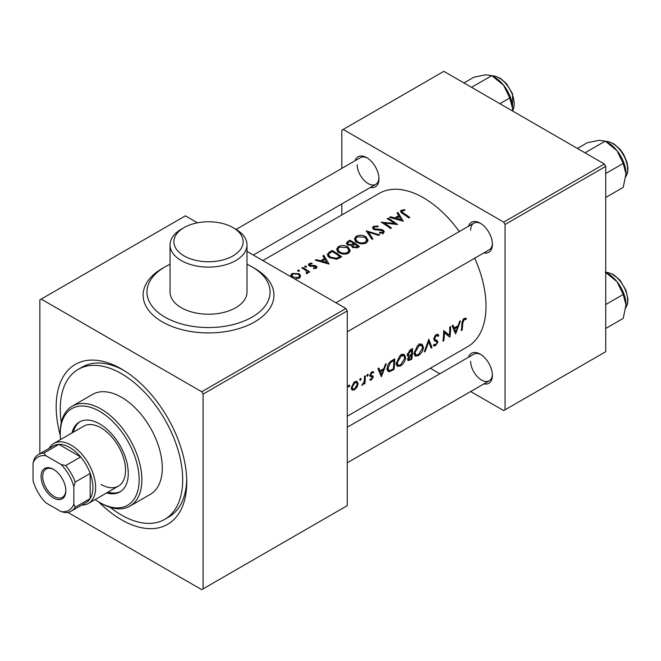 <?xml version="1.0" encoding="UTF-8"?>
<svg xmlns="http://www.w3.org/2000/svg" width="661" height="661" viewBox="0 0 661 661"><rect width="100%" height="100%" fill="white"/><g stroke="black" fill="none" stroke-linecap="round" stroke-linejoin="round"><path stroke-width="0.99" d="M181.321 229.185L184.039 227.615A34.628 19.995 0 0 0 184.039 255.89A34.628 19.995 0 0 0 233.011 255.89A34.628 19.995 0 0 0 233.011 227.615A34.628 19.995 0 0 0 184.039 227.615L181.321 229.185A38.47 22.21 180 0 0 170.051 244.892L170.051 292.013A38.47 22.21 0 0 0 193.797 312.537A38.47 22.21 0 0 0 235.729 307.72A38.47 22.21 0 0 0 246.999 292.013L246.999 244.892A38.47 22.21 180 0 1 235.729 260.599A38.47 22.21 180 0 1 193.797 265.416A38.47 22.21 180 0 1 170.051 244.892M170.051 264.276A61.556 35.537 0 0 0 164.994 266.887A61.556 35.537 0 0 0 146.965 292.013A61.556 35.537 0 0 0 184.964 324.848A61.556 35.537 0 0 0 252.056 317.148A61.556 35.537 0 0 0 270.085 292.013A61.556 35.537 0 0 0 246.999 264.276M468.509 357.237A17.31 9.998 60 0 1 480.167 354.139A17.31 9.998 60 0 1 492.412 375.341A17.31 9.998 60 0 1 483.902 383.892M480.869 354.569A15.393 8.882 -120 0 0 473.838 354.164L347.273 427.237M468.509 226.244A17.31 9.998 60 0 1 480.167 223.145A17.31 9.998 60 0 1 492.412 244.347A17.31 9.998 60 0 1 483.902 252.899M480.869 223.567A15.393 8.882 -120 0 0 473.838 223.162A15.393 8.882 -120 0 0 470.649 230.21M355.064 160.747A17.31 9.998 60 0 1 366.723 157.649A17.31 9.998 60 0 1 378.968 178.85A17.31 9.998 60 0 1 370.449 187.402M367.425 158.07A15.393 8.882 -120 0 0 360.385 157.665L236.117 229.417M60.267 435.318A92.342 53.31 60 0 1 56.177 406.68A92.342 53.31 60 0 1 121.467 368.978A92.342 53.31 60 0 1 186.757 482.067A92.342 53.31 60 0 1 98.712 501.906M123.541 370.218A86.566 49.98 -120 0 0 82.261 367.053L78.188 369.408A86.566 49.98 -120 0 0 61.299 422.619M347.273 416.19L467.691 346.661A88.491 51.087 -120 0 0 486.017 306.15A88.491 51.087 -120 0 0 474.714 258.203M466.385 318.47L465.228 318.156L463.105 319.387L461.923 323.551A88.491 51.087 60 0 1 461.271 330.599L462.122 330.103A88.491 51.087 -120 0 0 462.766 323.163L464.129 319.635L465.898 319.577L466.385 318.47M455.652 333.838L460.535 320.866L459.585 321.411L458.18 325.666L454.305 327.897L453.049 325.187L452.107 325.733L455.47 333.731M449.918 337.151A88.491 51.087 -120 0 0 450.645 326.575L449.786 327.071A88.491 51.087 60 0 1 449.364 335.251L443.688 330.599A88.491 51.087 60 0 1 442.953 341.167L443.812 340.679A88.491 51.087 -120 0 0 444.498 332.632L449.108 336.689M436.747 340.374L434.864 339.374L434.608 338.498L436.31 335.697L437.425 335.648L438.127 336.432L438.896 335.449L437.342 334.259L435.211 335.491L433.756 338.969L434.773 340.927L436.582 341.663L436.995 342.679L435.632 344.678L434.186 344.29L433.385 345.339L433.988 345.926L435.434 345.753L437.855 342.142L437.177 340.564M438.012 334.425L437.342 334.259M433.756 338.862L435.401 339.812L433.773 338.746M434.079 344.431L434.69 344.786L434.186 344.29M431.972 347.512L428.791 339.192L424.279 351.949L425.205 351.421L428.815 341.646L431.046 348.05L431.972 347.512L430.65 346.752M423.486 347.504L422.181 344.241L420.512 343.976L417.529 345.695L414.207 352.908L415.282 356.089L418.314 355.635C421.313 353.561 423.04 350.851 423.486 347.504L422.602 346.984M411.828 359.146A88.491 51.087 -120 0 0 412.555 348.57L410.151 349.958L407.25 354.684L407.845 356.287L408.903 356.37L407.63 359.212L408.077 360.666L411.828 359.146L410.993 358.659M405.664 357.791L404.358 354.536L402.689 354.263L399.707 355.99L396.385 363.195L397.459 366.376L400.492 365.921C403.491 363.856 405.218 361.146 405.664 357.791L404.772 357.279M394.006 369.433A88.491 51.087 -120 0 0 394.733 358.857L391.965 360.452C389.065 362.294 387.486 364.922 387.239 368.342L388.189 371.581L389.42 371.738L394.006 369.433L393.171 368.954M381.43 376.687L386.313 363.724L385.363 364.269L383.958 368.516L380.083 370.755L378.827 368.037L377.885 368.582L381.248 376.588M373.25 371.647L373.729 371.928L372.606 371.631L371.176 372.457L369.92 375.332L370.193 376.365L372.416 377.596L371.457 379.125L370.375 378.984L369.78 379.959L371.391 380.042L373.267 377.059L373.052 376.043L370.978 375.415L370.78 374.795L371.928 372.862L373.192 372.969L373.506 371.746M371.656 372.052L373.192 372.969M371.061 375.473L369.97 374.837L371.052 375.473M370.003 376.002L372.234 377.026M367.45 374.473L368.235 374.927L367.904 374.349L367.119 374.804L366.772 375.77L367.491 376.258L368.235 374.927L367.904 374.349M366.772 375.77L367.491 376.258L366.781 375.845M364.922 383.653A88.491 51.087 -120 0 0 365.31 375.845L364.459 376.34A88.491 51.087 60 0 1 364.418 379.009L364.128 381.777L361.765 385.363L364.178 383.025A88.491 51.087 60 0 1 364.071 384.148L364.922 383.653L364.161 383.215M360.369 378.563L361.162 379.009L360.823 378.439L360.038 378.893L359.691 379.86L360.41 380.348L361.162 379.009L360.823 378.439M359.691 379.86L360.41 380.348L359.7 379.935M352.016 390.048L354.412 389.85L357.047 387.139L358.138 383.867L357.13 381.488L355.767 381.356L353.858 382.455L351.297 387.817L352.206 390.164M348.901 385.181L349.686 385.636L349.347 385.066L348.562 385.512L348.215 386.487L348.934 386.966L349.686 385.636L349.347 385.066M348.215 386.487L348.934 386.966L348.223 386.553M459.321 231.548A88.491 51.087 -120 0 0 379.199 193.392L262.863 260.558M404.672 209.611L401.343 210.256L400.417 211.454L402.516 213.52A88.491 51.087 60 0 1 408.944 217.981L409.803 217.494A88.491 51.087 -120 0 0 403.466 213.09L401.814 211.537L402.293 210.842L404.937 210.322L404.672 209.611L404.672 210.347M397.013 213.04L398.74 215.651L394.865 217.89L390.477 216.808L389.536 217.353L403.334 221.228L397.955 212.495L397.013 213.04M373.465 226.351L372.474 227.756L373.556 229.326L382.471 230.722L382.992 231.565L382.471 232.3L379.637 232.341L379.497 233.176L383.397 233.06L384.272 231.747L383.289 230.202L381.364 229.45L374.423 228.838L373.754 227.88L374.473 226.905L377.918 226.789L378.191 226.054L373.465 226.351L373.465 229.26M379.645 234.903L366.219 230.813L371.953 239.34L372.887 238.803L368.458 232.077L378.72 235.432L379.645 234.903M347.992 246.999C344.844 245.214 341.638 245.082 338.374 246.611L336.548 249.18L338.754 252.386C341.919 254.353 345.149 254.642 348.454 253.237L350.247 250.461L347.992 246.999L347.992 248.181M341.679 256.815A88.491 51.087 -120 0 0 332.161 250.478L329.393 252.072L327.22 254.559L329.475 257.583L336.705 259.236L341.679 256.815M311.984 263.078L309.174 263.607L308.39 264.681L309.265 265.912L315.355 266.548L315.421 267.688L313.537 267.854L313.595 268.573L316.305 268.275L316.999 267.275L316.173 266.036L314.801 265.491L310.083 265.392L310.092 264.07L312.099 263.772L311.984 263.078L311.984 263.764M310.083 266.276L310.092 264.07M315.355 266.548L315.421 268.564M306.34 267.094L306.34 266.168L304.812 266.127L304.878 267.011L306.407 267.061L306.34 266.168L306.407 267.061M304.812 266.97L304.812 266.127L304.878 267.011M309.695 271.927A88.491 51.087 -120 0 0 302.738 267.465L301.887 267.961A88.491 51.087 60 0 1 304.225 269.358L306.464 270.977L306.407 273.679L307.348 273.439L307.819 271.712A88.491 51.087 60 0 1 308.844 272.423L309.695 271.927M307.976 272.439L307.819 273.001M307.043 272.084L306.646 273.654M295.665 278.727L299.317 278.083L300.681 275.819L299.119 273.662L292.112 273.456L290.724 275.34L291.484 276.976M299.259 271.184L299.259 270.25L297.739 270.217L297.797 271.101L299.326 271.15L299.259 270.25L299.326 271.15M297.739 271.06L297.739 270.217L297.797 271.101M322.791 255.89L324.518 258.501L320.643 260.74L316.255 259.657L315.314 260.203L329.112 264.078L323.741 255.344L322.791 255.89M351.677 246.305L351.677 245.388L352.627 247.404L357.783 247.52L359.501 246.528A88.491 51.087 -120 0 0 349.983 240.191L347.579 241.579L346.29 243.215L347.438 244.851L351.677 245.388L351.586 245.842M365.814 236.704C362.666 234.919 359.46 234.795 356.196 236.324L354.37 238.894L356.576 242.091C359.741 244.066 362.98 244.347 366.277 242.942L368.07 240.166L365.814 236.704L365.814 237.894M397.591 224.542A88.491 51.087 -120 0 0 388.073 218.196L387.214 218.692A88.491 51.087 60 0 1 394.51 223.393L381.116 222.22A88.491 51.087 60 0 1 390.634 228.557L391.486 228.062A88.491 51.087 -120 0 0 384.181 223.046L397.591 224.542M470.665 391.535L503.699 410.605L605.724 351.702L605.724 166.365L505.062 224.476L503.699 222.121L604.361 164.002L443.853 71.338L341.828 130.234L341.828 168.381M503.699 222.121L343.191 129.449M341.828 214.965L341.828 203.927M439.887 373.762L430.319 368.243M505.062 409.82L505.062 224.476M604.361 164.002L605.724 166.365M470.649 361.212A15.393 8.882 -120 0 0 477.366 376.696A15.393 8.882 -120 0 0 489.223 380.819A15.393 8.882 -120 0 0 492.395 374.523M357.204 164.713A15.393 8.882 -120 0 0 363.922 180.197A15.393 8.882 -120 0 0 375.779 184.32A15.393 8.882 -120 0 0 378.943 178.032M347.273 331.781L489.223 249.825A15.393 8.882 -120 0 0 492.395 243.529M67.934 512.424L201.721 589.662L347.273 505.632L347.273 310.868L203.084 394.113L201.721 391.758L345.91 308.505L246.999 251.403M197.474 222.807L185.402 215.841L39.85 299.871L39.85 453.735M201.721 391.758L41.213 299.086M203.084 588.877L203.084 394.113M345.91 308.505L347.273 310.868M110.222 507.359A86.566 49.98 -120 0 0 121.467 515.059A86.566 49.98 -120 0 0 164.754 519.348L168.828 516.985A86.566 49.98 -120 0 0 186.724 479.655M233.011 227.615L235.729 229.185A38.47 22.21 180 0 1 246.999 244.892M292.112 274.745L292.112 273.456M291.518 277.009L291.931 276.711M299.119 274.935L299.119 273.662M299.466 276.909L300.119 277.463M298.466 277.48L293.129 277.108L291.931 275.397L292.972 273.951L298.26 274.15L299.466 275.992L298.466 278.463M293.129 278.041L293.129 277.108M302.738 268.457L302.738 267.465M307.043 273.092L307.489 273.348M309.174 265.846L309.174 263.607M310.976 266.433L310.976 265.672M312.703 266.35L312.703 265.54M314.801 266.317L314.801 265.491M316.173 268.341L316.173 266.036M316.255 260.426L316.255 259.657M320.643 261.541L320.643 260.74M324.518 259.699L324.518 258.501M323.741 257.303L323.741 255.344M327.021 262.624L322.047 261.12L325.063 259.376L327.021 263.475M322.047 261.938L322.047 261.12M332.161 251.618L332.161 250.478M327.93 256.261L328.591 255.724M332.285 251.544A88.491 51.087 60 0 1 339.853 256.584L336.275 258.294L330.335 257.096L328.591 254.774L329.013 253.717L332.285 251.544M339.853 257.873L339.853 256.584M336.275 259.31L336.275 258.294M330.335 258.104L330.335 257.096M348.925 250.577L349.925 251.767M338.374 247.974L338.374 246.611M337.077 250.816L337.829 250.106M347.438 252.527C344.786 253.659 342.175 253.444 339.614 251.891L337.829 249.354L339.382 247.164L347.141 247.495L348.925 250.213L347.438 252.527L347.438 253.708M339.614 252.89L339.614 251.891M348.925 252.923L348.925 250.213M349.983 241.323L349.983 240.191M347.405 244.826L347.579 241.579M357.675 246.297L356.651 246.884L353.47 246.9L352.784 245.842L354.618 244.132A88.491 51.087 60 0 1 357.675 246.297L357.675 247.586M356.651 248.057L356.651 246.884M353.47 247.875L353.47 246.9M353.643 243.479L351.454 244.603L348.289 244.355L347.603 243.331L350.107 241.257A88.491 51.087 60 0 1 353.643 243.479L353.643 244.719M351.454 245.438L351.454 244.603M352.33 247.173L352.784 246.925M348.289 245.264L348.289 244.355M366.756 240.29L367.747 241.48M356.196 237.687L356.196 236.324M354.899 240.53L355.651 239.819M365.26 242.232C362.608 243.364 359.997 243.157 357.436 241.604L355.651 239.059L357.204 236.869L364.963 237.2L366.756 239.926L365.26 242.232L365.26 243.422M357.436 242.604L357.436 241.604M366.748 242.637L366.756 239.926M368.458 233.936L368.458 232.077M374.423 229.731L374.423 228.838M375.663 230.036L375.663 229.251M381.364 230.268L381.364 229.45M382.992 232.664L383.289 230.202M379.637 233.209L379.637 232.341M382.471 233.399L382.471 232.3M388.073 219.196L388.073 218.196M384.181 224.071L384.181 223.046M394.51 224.203L394.51 223.393M390.477 217.576L390.477 216.808M394.865 218.692L394.865 217.89M398.74 216.841L398.74 215.651M397.955 214.445L397.955 212.495M401.244 219.766L396.261 218.27L399.285 216.527L401.244 220.625M396.261 219.08L396.261 218.27M401.343 212.726L401.343 210.256M461.395 329.682L462.122 330.103M464.088 318.536L465.898 319.577M463.667 318.825L464.733 319.445M463.303 319.164L464.129 319.635M378.472 369.821L380.083 370.755M381.645 374.547L380.455 371.598L383.479 369.854L381.645 374.547L380.149 373.68M378.869 370.681L380.455 371.598M382.554 369.325L383.479 369.854M370.16 379.331L371.391 380.042M369.937 375.696L371.978 376.877M371.193 372.44L371.928 372.862M370.069 374.382L370.78 374.795M370.466 374.556L370.771 375.622L373.267 377.059M370.771 375.622L370.73 376.134M361.972 384.942L362.443 385.214M356.486 386.817L357.047 387.139M353.379 389.255L354.412 389.85M351.949 388.585L351.355 388.85M357.147 383.297L358.138 383.867M355.428 381.463L355.494 381.934M354.503 388.916L352.842 389.106L352.156 387.321L354.808 382.752L356.56 382.554L357.279 384.355L354.503 388.916M351.412 386.892L352.156 387.321M354.04 382.306L354.808 382.752M388.511 370.201L387.429 370.557M387.445 370.598L389.42 371.738M393.873 360.476A88.491 51.087 60 0 1 393.295 368.879L390.023 370.499L388.866 370.408L388.09 367.855L390.354 362.782L393.873 360.476L392.898 359.915M387.338 367.425L388.09 367.855M389.585 362.335L390.354 362.782M399.508 365.359L400.492 365.921M397.905 365.12L396.65 365.442M402.756 354.255L403.045 355.271M400.599 364.905L398.087 365.219L397.236 362.707L401.219 355.957L403.78 355.692L404.805 358.287L400.599 364.905M396.493 362.278L397.236 362.707M400.326 355.436L401.219 355.957M407.308 355.444L408.903 356.37M411.117 358.593L408.729 359.543L408.481 358.7L411.456 355.263A88.491 51.087 60 0 1 411.117 358.593M407.82 358.312L408.481 358.7M410.027 355.023L410.952 355.56M410.555 354.742L411.456 355.263M411.539 354.18L409.465 355.254L408.523 355.238L408.101 354.189L411.696 350.181A88.491 51.087 60 0 1 411.539 354.18M407.374 353.767L408.101 354.189M409.655 350.28L410.588 350.817M410.721 349.628L411.696 350.181M417.339 355.064L418.314 355.635M415.728 354.825L414.472 355.155M420.578 343.96L420.867 344.976M418.421 354.61L415.909 354.932L415.058 352.42L419.041 345.662L421.602 345.406L422.635 348L418.421 354.61M414.315 351.983L415.058 352.42M418.149 345.149L419.041 345.662M428.171 341.274L428.815 341.646M424.643 351.09L425.205 351.421M436.929 334.309L438.896 335.449M435.467 335.21L436.31 335.697M433.88 338.077L434.608 338.498M435.12 339.432L435.591 340.836L437.855 342.142M433.798 344.802L435.434 345.753M434.227 340.514L435.541 341.266M447.918 334.416L447.918 335.623M443.671 332.153L444.498 332.632M443.085 340.258L443.812 340.679M443.68 331.054L449.364 335.251M452.694 326.972L454.305 327.897M455.867 331.698L454.677 328.748L457.701 327.005L455.867 331.698L454.371 330.83M453.091 327.831L454.677 328.748M456.776 326.476L457.701 327.005M106.611 492.932A40.395 23.325 -120 0 0 119.905 491.924A40.395 23.325 -120 0 0 126.094 459.552A40.395 23.325 -120 0 0 99.704 423.957A40.395 23.325 -120 0 0 79.502 421.958A40.395 23.325 -120 0 0 71.983 432.963M80.196 421.578A40.395 23.325 -120 0 0 73.346 432.17M95.143 499.551A55.788 32.207 -120 0 0 99.704 502.492A55.788 32.207 -120 0 0 139.149 479.712A55.788 32.207 -120 0 0 99.704 411.39A55.788 32.207 -120 0 0 60.258 434.161A55.788 32.207 -120 0 0 60.523 439.582M101.059 503.277L99.704 502.492L101.067 503.277A57.714 33.323 60 0 1 101.059 503.277A57.714 33.323 60 0 0 129.92 506.136L150.32 494.354A57.714 33.323 -120 0 0 159.169 448.108A57.714 33.323 -120 0 0 121.467 397.253A57.714 33.323 -120 0 0 92.614 394.394L72.206 406.176A57.714 33.323 60 0 1 101.067 409.035A57.714 33.323 60 0 1 138.769 459.891A57.714 33.323 60 0 1 129.92 506.136M164.754 519.348A86.566 49.98 -120 0 0 178.024 449.976A86.566 49.98 -120 0 0 121.467 373.696A86.566 49.98 -120 0 0 78.188 369.408M49.096 448.398A34.628 19.995 60 0 1 53.822 443.448L83.749 426.163A34.628 19.995 60 0 1 101.067 427.882A34.628 19.995 60 0 1 123.681 458.395A34.628 19.995 60 0 1 118.377 486.141A34.628 19.995 60 0 1 101.067 484.43M60.258 434.161L60.258 432.591A57.714 33.323 60 0 1 72.206 406.176M107.974 492.148A40.395 23.325 -120 0 0 120.566 491.511M605.724 197.49L623.207 187.394L625.992 173.818A25.391 14.658 -120 0 0 617.01 150.683L623.207 163.457L625.992 173.818M605.724 173.554L623.207 163.457M584.993 152.823L605.261 141.124L617.01 150.683A25.391 14.658 -120 0 0 606.98 142.156M577.4 148.444L587.307 142.726L599.056 140.322L605.261 141.124M512.539 108.321A25.391 14.658 -120 0 0 510.135 96.572A25.391 14.658 -120 0 0 503.566 85.186L509.763 97.96L512.539 108.321L512.407 110.916M499.865 103.678L509.763 97.96M463.956 82.947L473.854 77.23L485.612 74.825L491.809 75.627L503.566 85.186A25.391 14.658 -120 0 0 494.585 77.23L491.809 75.627L471.549 87.326M605.724 328.484L623.207 318.387L625.992 304.82A25.391 14.658 -120 0 0 617.01 281.685L623.207 294.451L625.992 304.82M605.724 304.547L623.207 294.451M605.261 272.117L617.01 281.685A25.391 14.658 -120 0 0 608.037 273.72L605.724 272.39L607.922 272.489L613.871 274.836L620.109 280.363L625.984 290.27L627.95 299.301L627.512 303.928L625.818 307.737M41.073 476.498A17.508 10.105 60 0 1 53.45 469.351A17.508 10.105 60 0 1 65.836 490.793A17.508 10.105 60 0 1 53.45 497.931A17.508 10.105 60 0 1 41.073 476.498M53.872 469.599A16.351 9.444 -120 0 0 46.096 469.013A16.351 9.444 -120 0 0 42.709 476.498A16.351 9.444 -120 0 0 49.848 492.949A16.351 9.444 -120 0 0 62.448 497.328A16.351 9.444 -120 0 0 65.827 490.305M53.822 443.448A34.628 19.995 60 0 1 80.51 452.719A34.628 19.995 60 0 1 95.622 487.57A34.628 19.995 60 0 1 88.45 503.418A34.628 19.995 60 0 1 81.799 505.037M73.858 504.169L75.222 507.202A32.703 18.88 60 0 1 71.165 511.176L86.128 502.542A32.703 18.88 -120 0 0 90.185 498.568A32.703 18.88 -120 0 0 92.904 487.57A32.703 18.88 -120 0 0 90.185 473.433A32.703 18.88 -120 0 0 80.659 456.941L58.895 444.374A32.703 18.88 -120 0 0 53.425 445.894L38.462 454.537A32.703 18.88 60 0 1 43.932 453.016L45.882 455.71A30.778 17.773 -120 0 0 33.05 463.113L33.05 480.605A30.778 17.773 -120 0 0 45.882 502.831L61.027 511.573A30.778 17.773 -120 0 0 73.858 504.169L73.858 486.678A30.778 17.773 -120 0 0 61.027 464.452L45.882 455.71M61.027 464.452L65.695 465.575L80.659 456.941A32.703 18.88 -120 0 0 58.895 444.374L43.932 453.016M75.222 507.202L90.185 498.568L90.185 473.433L75.222 482.067L73.858 486.678M33.05 463.113L34.413 458.511A32.703 18.88 60 0 1 38.462 454.537M71.165 511.176A32.703 18.88 60 0 1 65.695 512.696L61.027 511.573M65.695 465.575A32.703 18.88 60 0 1 75.222 482.067M253.37 267.672A65.406 37.76 180 0 1 254.774 321.857A65.406 37.76 180 0 1 162.276 321.857A65.406 37.76 180 0 1 162.276 268.457A65.406 37.76 180 0 1 163.68 267.672M329.393 253.353L329.393 252.072M339.233 258.22L339.233 256.939M353.148 245.107L353.148 243.769M378.695 230.177L378.695 229.367M403.466 214.131L403.466 213.09M461.965 322.7L462.766 323.163M391.329 369.97L392.204 370.474M391.899 360.493L392.865 361.055M409.151 359.584L410.109 360.138M625.835 176.578A21.16 12.22 -120 0 0 623.348 154.872A21.16 12.22 -120 0 0 605.856 141.471M512.473 110.957A21.16 12.22 -120 0 0 512.168 94.135A21.16 12.22 -120 0 0 492.412 75.974M625.835 307.572A21.16 12.22 -120 0 0 625.62 290.625A21.16 12.22 -120 0 0 605.856 272.464M291.931 275.397L291.931 277.339M299.466 275.992L299.466 277.984M307.043 272.109L307.043 273.571M315.76 267.184L315.76 268.498M309.629 264.722L309.629 266.102M328.591 254.774L328.591 256.922M337.829 249.354L337.829 252.461M352.784 245.842L352.784 247.511M347.603 243.331L347.603 244.942M355.651 239.059L355.651 242.174M373.754 227.88L373.754 229.433M382.992 231.565L382.992 234.044M401.814 211.537L401.814 213.057M372.126 376.935L369.565 375.465M352.842 389.106L351.297 388.214M356.56 382.554L355.015 381.661M388.866 370.408L386.602 369.102M398.087 365.219L395.84 363.922M403.78 355.692L401.087 354.139M408.705 359.526L407.672 358.923M408.523 355.238L407.259 354.503M415.909 354.932L413.662 353.635M421.602 345.406L418.909 343.852M437.425 335.648L435.963 334.796M473.838 223.162L335.962 302.763M625.818 176.735L627.586 172.604L627.95 168.282L627.049 162.515L623.62 154.368L620.109 149.369L613.871 143.834L607.922 141.487L605.716 141.388M512.548 110.998L512.539 93.779L506.665 83.873L500.427 78.337L494.469 75.99L492.271 75.891M253.295 255.039L375.779 184.32M347.273 462.774L489.223 380.819M88.45 503.418L118.377 486.141"/></g></svg>
